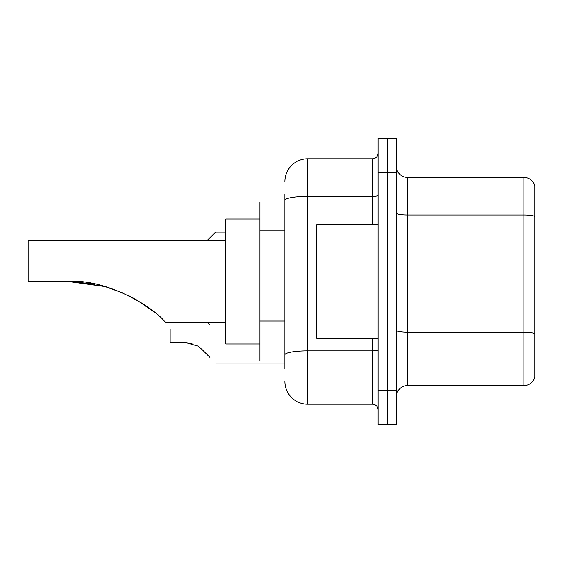 <?xml version="1.0" encoding="UTF-8"?>
<svg xmlns="http://www.w3.org/2000/svg" width="563" height="563" viewBox="0 0 563 563"><rect width="100%" height="100%" fill="white"/><g stroke="black" fill="none" stroke-linecap="round" stroke-linejoin="round"><path stroke-width="0.84" d="M284.906 222.188L284.906 200.301L284.906 201.976L259.916 201.976L259.916 361.024L284.906 361.024M284.906 368.976L284.906 194.024M378.069 390.567L378.069 424.65L387.154 424.65L387.154 390.567L387.154 424.65L396.246 424.65L396.246 390.567L387.154 390.567L387.154 172.433L387.154 390.567L378.069 390.567L378.069 172.433L387.154 172.433L387.154 138.35L387.154 172.433L396.246 172.433L396.246 390.567M396.246 172.433L396.246 138.35L378.069 138.35L378.069 172.433M284.906 181.525A22.724 22.724 0 0 1 307.63 158.801L307.63 404.199L372.389 404.199L372.389 338.307M307.63 158.801L372.389 158.801A5.679 5.679 0 0 0 378.069 153.122M284.906 358.758L284.906 328.975M378.069 409.878A5.679 5.679 0 0 0 372.389 404.199M307.63 404.199A22.724 22.724 0 0 1 284.906 381.475M396.246 396.929A11.359 11.359 0 0 1 407.605 385.564L523.942 385.564L523.942 177.436L407.605 177.436A11.359 11.359 0 0 1 396.246 166.071A11.359 11.359 0 0 0 407.605 177.436L407.605 385.564M534.85 185.614A11.359 11.359 0 0 0 523.942 177.436A11.359 11.359 0 0 1 534.85 185.614L534.85 377.386A11.359 11.359 0 0 1 523.942 385.564M534.85 216.565L534.85 340.122M104.929 286.532L123.487 293.189L104.929 286.532L73.464 281.599L104.929 286.532L123.487 293.189L104.929 286.532L73.464 281.599L104.929 286.532L68.25 281.5C105.64 278.404 152.65 306.511 164.649 321.431L165.621 322.402L225.833 322.402M128.73 295.652L143.572 304.196L128.73 295.652M259.916 219.014L225.833 219.014L225.833 343.986L259.916 343.986M225.833 240.598L28.15 240.598L28.15 281.5L68.25 281.5M70.178 281.514L94.563 284.062M132.361 297.517L147.386 306.828L154.403 312.176L135.929 299.488M378.069 224.693L316.716 224.693L316.716 338.307L378.069 338.307M207.311 322.402L209.929 325.013M225.833 328.989L170.16 328.989L170.16 342.621L185.748 342.621L197.712 346.034L201.814 349.278L209.929 357.392M197.712 346.034L201.814 349.278M191.962 343.486L185.748 342.621M207.085 240.598L215.608 232.083L207.085 240.598L215.608 232.083L207.085 240.598L215.608 232.083L207.085 240.598L215.608 232.083L207.085 240.598L215.608 232.083L225.833 232.083M209.929 237.762L215.608 232.083M284.906 230.14L259.916 230.14M284.906 321.023L259.916 321.023M378.069 349.876A5.679 0.985 0 0 1 372.389 350.862L307.63 350.862A22.724 3.948 180 0 0 284.906 354.81M284.906 200.301A22.724 3.948 180 0 1 307.63 196.353L372.389 196.353L372.389 158.801M372.389 224.693L372.389 196.353A5.679 0.985 0 0 0 378.069 195.368M534.85 216.403A11.359 1.97 180 0 0 523.942 214.989L407.605 214.989A11.359 1.97 -0 0 1 396.246 213.011M534.85 333.655A11.359 1.97 180 0 0 523.942 332.233L407.605 332.233A11.359 1.97 0 0 1 396.246 330.256M215.608 363.072L284.906 363.072"/></g></svg>

